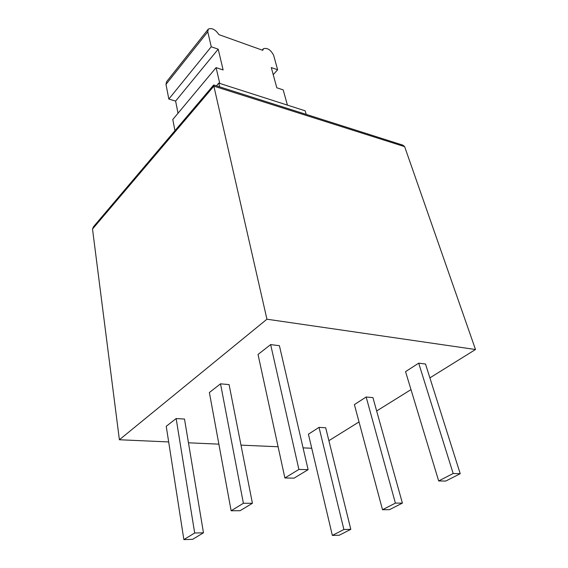 <?xml version="1.0" encoding="UTF-8"?>
<svg xmlns="http://www.w3.org/2000/svg" width="568" height="568" viewBox="0 0 568 568"><rect width="100%" height="100%" fill="white"/><g stroke="black" fill="none" stroke-linecap="round" stroke-linejoin="round"><path stroke-width="0.85" d="M213.674 85.001L93.507 226.717L92.513 229.039L213.873 86.144L213.703 84.973M213.689 84.966L402.882 145.145L404.643 146.658L475.501 349.505L266.932 319.209L213.873 86.144L404.643 146.658M168.675 441.932L119.386 439.753L92.513 229.039M119.386 439.753L266.932 319.209M178.018 113.238L175.611 101.083L168.831 99.066L211.246 46.768L207.767 31.794L208.307 29.082C211.892 27.676 215.435 29.522 218.921 34.627L262.785 50.325L263.431 48.692C267.386 47.627 270.787 49.835 273.634 55.316L277.631 69.772L273.229 74.656M211.246 46.768L218.197 49.175L223.125 69.956L216.089 67.627L172.786 119.507L174.944 130.675M219.759 83.418L216.089 67.627M287.408 105.115L283.205 89.9L276.801 87.777L271.298 67.578L277.631 69.772M168.831 99.066L165.984 84.376L207.767 31.794M207.987 29.479L166.63 81.643L165.984 84.376M284.887 477.972L294.061 478.149L308.119 469.672L298.903 469.424L284.887 477.972L258.028 354.467L270.645 344.599L298.903 469.424M270.645 344.599L279.413 345.699L308.119 469.672M332.351 535.418L308.417 434.2L319.024 427.37L325.698 427.782L350.811 529.34L343.889 529.504L332.351 535.418L339.252 535.226L350.811 529.34M319.024 427.37L343.889 529.504M231.133 510.767L209.379 392.531L220.519 383.819L243.395 503.284L231.133 510.767L240.094 510.703L252.412 503.276L243.395 503.284M220.519 383.819L229.089 384.6L252.412 503.276M438.673 480.94L405.545 371.635L418.694 363.165L425.51 364.024L460.215 473.691L453.172 473.506L438.673 480.94L445.702 481.075L460.215 473.691M418.694 363.165L453.172 473.506M382.498 509.723L354.389 404.586L366.161 397.004L372.928 397.621L402.392 503.106L395.392 503.113L382.498 509.723L389.485 509.673L402.392 503.106M366.161 397.004L395.392 503.113M183.869 539.6L192.595 539.351L203.472 532.798L194.682 533.004L183.869 539.6L166.239 426.291L176.144 418.545L194.682 533.004M176.144 418.545L184.501 419.063L203.472 532.798M175.611 101.083L218.197 49.175M306.216 114.395L305.179 110.817L218.772 83.098L219.646 86.861M216.436 85.839L218.772 83.098M328.886 440.676L359.026 421.932M376.655 410.976L410.998 389.62M429.891 377.869L475.501 349.505M311.74 448.251L303.071 447.868M278.1 446.767L240.981 445.127M218.879 444.148L188.462 442.806M263.161 48.997L262.196 50.112"/></g></svg>

